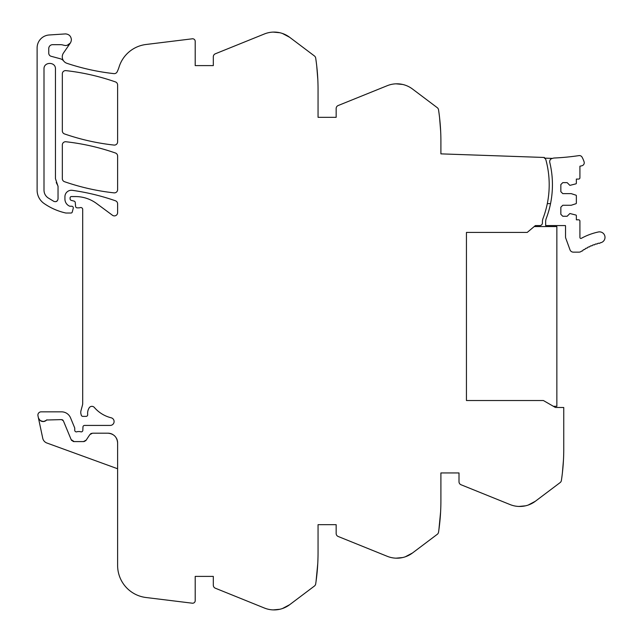 <?xml version="1.0" encoding="UTF-8"?>
<svg xmlns="http://www.w3.org/2000/svg" width="642" height="642" viewBox="0 0 642 642"><rect width="100%" height="100%" fill="white"/><g stroke="black" fill="none" stroke-linecap="round" stroke-linejoin="round"><path stroke-width="0.96" d="M282.424 608.536A25.913 25.913 0 0 0 289.654 604.708L282.424 608.536A25.865 25.865 0 0 1 264.4 608.03L215.335 588.208A3.234 3.234 0 0 1 213.313 585.207L213.313 576.396L195.208 576.396L195.208 600.631A2.584 2.584 0 0 1 192.303 603.199L146.007 597.509A32.325 32.325 0 0 1 117.614 565.425L117.614 442.876C117.045 436.985 113.811 433.759 107.92 433.181L92.528 433.181L89.84 434.626L86.172 440.139L83.476 441.584L74.135 441.584L71.15 439.593L63.365 420.799L61.568 419.603L46.657 420.012C42.982 422.532 40.221 421.762 38.376 417.701L37.966 415.751A3.234 3.234 0 0 1 41.128 411.843L61.568 411.843A9.702 9.702 0 0 1 70.532 417.83L74.624 427.716A1.621 1.621 0 0 1 74.745 428.334L74.745 430.268A1.621 1.621 0 0 0 76.944 431.777A3.242 3.242 0 0 1 78.107 431.56L79.472 431.56A3.242 3.242 0 0 1 80.635 431.777A1.621 1.621 0 0 0 82.826 430.333L82.962 426.978A1.621 1.621 0 0 1 84.575 425.421L110.183 425.421A3.876 3.876 0 0 0 111.114 417.773A32.333 32.333 0 0 1 94.358 407.469A3.234 3.234 0 0 0 89.15 407.887A10.424 10.424 0 0 0 87.689 414.555A1.621 1.621 0 0 1 86.084 416.369L82.85 416.369A1.613 1.613 0 0 1 81.285 415.173L80.98 414.034A6.5 6.5 0 0 1 80.98 410.687L82.481 405.094A6.476 6.476 0 0 0 82.698 403.417L82.698 209.284A1.942 1.942 0 0 0 80.098 207.647A3.242 3.242 0 0 1 78.974 207.847L77.209 207.847A1.613 1.613 0 0 1 75.596 206.371L75.258 202.535A1.613 1.613 0 0 0 74.071 201.115L71.294 200.376A1.613 1.613 0 0 1 70.09 198.811L70.09 197.856A1.292 1.292 0 0 1 71.382 196.564L75.467 196.564A35.591 35.591 0 0 1 96.621 203.538L112.462 215.263A3.234 3.234 0 0 0 117.614 212.662L117.614 203.843A3.234 3.234 0 0 0 115.448 200.785A226.457 226.457 0 0 0 72.281 190.329A6.468 6.468 0 0 0 64.922 196.733L64.922 199.044A7.76 7.76 0 0 0 69.416 206.082A1.621 1.621 0 0 0 70.098 206.234L71.703 206.234A1.621 1.621 0 0 1 73.26 208.265L72.249 212.061A1.292 1.292 0 0 1 70.997 213.024L66.198 213.024A3.234 3.234 0 0 1 65.484 212.943A61.584 61.584 0 0 1 44.041 203.466A16.162 16.162 0 0 1 37.116 190.201L37.116 47.885A12.928 12.928 0 0 1 49.193 34.981L65.564 33.906C69.047 34.235 70.981 36.137 71.382 39.611L71.382 39.844C70.981 43.311 69.047 45.213 65.564 45.55L63.582 45.197A9.718 9.718 0 0 0 60.436 44.675L52.636 44.675A3.884 3.884 0 0 0 48.752 48.551L48.752 53.174A3.234 3.234 0 0 0 51.151 56.295L60.26 58.743A6.508 6.508 0 0 1 63.694 61.022A6.829 6.829 0 0 0 66.912 63.301A226.482 226.482 0 0 0 113.891 73.621A3.234 3.234 0 0 0 117.149 71.832L117.614 70.837A32.357 32.357 0 0 0 119.043 67.089A32.341 32.341 0 0 1 146.007 44.491L192.303 38.801A2.584 2.584 0 0 1 195.208 41.369L195.208 65.604L213.313 65.604L213.313 56.793A3.234 3.234 0 0 1 215.335 53.792L264.4 33.97A25.865 25.865 0 0 1 282.424 33.464L289.654 37.292L314.436 55.966A3.266 3.266 0 0 1 315.687 58.061L316.049 60.549A210.207 210.207 0 0 1 318.055 89.527L318.055 117.325L336.159 117.325L336.159 108.514A3.234 3.234 0 0 1 338.182 105.521L387.254 85.691A25.865 25.865 0 0 1 405.279 85.193L405.279 85.193A25.913 25.913 0 0 1 412.501 89.021L437.282 107.695A3.266 3.266 0 0 1 438.534 109.79L438.895 112.27A210.207 210.207 0 0 1 440.902 141.248L440.902 153.863L544.4 157.475L544.376 158.125A2.656 2.656 0 0 1 545.885 159.842A95.048 95.048 0 0 1 543.044 218.392A9.718 9.718 0 0 0 542.418 221.827L542.418 222.983A2.592 2.592 0 0 1 539.858 225.567L535.356 225.591L527.226 232.42L466.445 232.42L466.445 400.528L543.389 400.528L555.394 407.461L563.756 407.501L563.756 449.023A210.207 210.207 0 0 1 561.75 478.001L561.389 480.481A3.266 3.266 0 0 1 560.137 482.583L535.356 501.258L528.125 505.085A25.913 25.913 0 0 0 535.356 501.258M405.279 556.807A25.913 25.913 0 0 0 412.501 552.979L405.279 556.807A25.865 25.865 0 0 1 387.254 556.309L338.182 536.479A3.234 3.234 0 0 1 336.159 533.486L336.159 524.674L318.055 524.674L318.055 552.473A210.287 210.287 0 0 1 315.687 583.939A3.266 3.266 0 0 1 314.436 586.034L289.654 604.708M528.125 505.085A25.865 25.865 0 0 1 510.101 504.58L461.028 484.75A3.234 3.234 0 0 1 459.006 481.757L459.006 472.945L440.902 472.945L440.902 500.752A210.287 210.287 0 0 1 438.534 532.21A3.266 3.266 0 0 1 437.282 534.304L412.501 552.979M289.654 37.292A25.913 25.913 0 0 0 282.424 33.464M44.001 190.201C44.081 193.386 45.413 195.922 47.981 197.816L53.92 201.411C56.215 202.102 57.587 201.275 58.037 198.916L58.037 186.405L55.453 178.653L55.453 68.967C55.798 61.584 43.648 61.584 44.001 68.967L44.001 190.201C44.081 193.386 45.413 195.922 47.981 197.816L53.92 201.411M62.33 130.872A3.234 3.234 0 0 0 64.505 133.929A226.506 226.506 0 0 0 114.035 145.076A3.234 3.234 0 0 0 117.614 141.866L117.614 84.961A3.234 3.234 0 0 0 115.448 81.911A226.506 226.506 0 0 0 65.925 70.628A3.234 3.234 0 0 0 62.33 73.846L62.33 130.872M65.925 141.754A3.234 3.234 0 0 0 62.33 144.964L62.33 178.653A3.234 3.234 0 0 0 64.505 181.702A226.506 226.506 0 0 0 114.035 192.857A3.234 3.234 0 0 0 117.614 189.639L117.614 156.07A3.234 3.234 0 0 0 115.448 153.013A226.506 226.506 0 0 0 65.925 141.754M63.582 45.197L65.564 45.55M67.249 45.293L70.355 43.03L63.478 53.005A6.789 6.789 0 0 0 63.694 61.022M40.366 420.687A4.847 4.847 0 0 0 46.657 420.012A1.308 1.308 0 0 1 46.914 419.804M38.376 417.701L42.749 438.277A6.468 6.468 0 0 0 46.866 443.004L117.614 468.756M40.31 420.646A4.847 4.847 0 0 0 43.479 421.529M62.932 420.165A1.942 1.942 0 0 0 62.322 419.756M71.15 439.593A3.234 3.234 0 0 0 71.864 440.653M72.875 441.335A3.234 3.234 0 0 0 74.135 441.584M83.476 441.584A3.234 3.234 0 0 0 84.535 441.407M85.434 440.926A3.234 3.234 0 0 0 86.172 440.139M91.469 433.358A3.234 3.234 0 0 0 90.57 433.84M117.614 442.876A9.702 9.702 0 0 0 116.282 437.972M112.823 434.514A9.702 9.702 0 0 0 107.92 433.181M273.203 609.9L279.816 609.274L273.203 609.9M317.525 567.351L317.212 571.252M317.766 563.556L316.049 581.451M396.058 558.171L402.662 557.545L396.058 558.171M440.38 515.63L440.067 519.522M440.613 511.834L438.895 529.722M518.905 506.45L525.517 505.824L518.905 506.45M563.459 460.105L562.432 472.528M563.227 463.917L562.994 466.911M562.031 475.899L561.75 478.001M466.445 400.528L466.445 232.42M439.176 114.372L438.895 112.27M439.585 117.743L440.669 131.345L439.585 117.743M396.034 83.829L402.662 84.455L396.034 83.829M316.329 62.651L316.049 60.549M316.739 66.014L317.822 79.616L316.739 66.014M273.187 32.1L279.816 32.726L273.187 32.1M55.453 68.967C55.798 61.584 43.648 61.584 44.001 68.967M56.231 182.537L58.013 186.044M55.814 201.668L57.323 200.785M40.302 420.638L43.335 421.537M195.208 576.396L213.313 576.396M318.055 524.674L336.159 524.674M440.902 472.945L459.006 472.945M318.055 117.325L336.159 117.325M195.208 65.604L213.313 65.604M553.404 406.314L556.855 406.314L556.855 226.562L534.2 226.562M547.313 203.626L550.539 203.626M552.521 158.405A3.234 3.234 0 0 0 549.769 162.378A95.048 95.048 0 0 1 546.278 218.392A9.702 9.702 0 0 0 545.652 221.835L545.652 225.567L565.377 225.567A0.971 0.971 0 0 1 565.538 226.104L565.538 237.026A3.066 3.066 0 0 0 565.722 238.07L569.992 249.802A3.555 3.555 0 0 0 573.33 252.137L579.036 252.137A3.555 3.555 0 0 0 581.13 251.455A51.4 51.4 0 0 1 581.756 251.014A0.971 0.971 0 0 0 582.944 250.195A51.4 51.4 0 0 1 583.995 249.513A0.971 0.971 0 0 0 585.223 248.767A51.4 51.4 0 0 1 586.307 248.141A0.971 0.971 0 0 0 587.574 247.459A51.4 51.4 0 0 1 588.69 246.889A0.971 0.971 0 0 0 589.99 246.271A51.4 51.4 0 0 1 591.138 245.766A0.971 0.971 0 0 0 592.462 245.212A51.4 51.4 0 0 1 593.633 244.771A0.971 0.971 0 0 0 594.99 244.289A51.4 51.4 0 0 1 596.185 243.904A0.971 0.971 0 0 0 597.566 243.495A51.4 51.4 0 0 1 598.777 243.174A0.971 0.971 0 0 0 600.174 242.837A51.4 51.4 0 0 1 600.655 242.732A5.497 5.497 0 0 0 604.884 236.208A5.497 5.497 0 0 0 598.36 231.987A62.394 62.394 0 0 0 581.355 238.318A0.971 0.971 0 0 1 579.919 237.468L579.919 221.105A1.292 1.292 0 0 0 578.627 219.813L576.364 219.813L576.364 215.656A0.65 0.65 0 0 0 575.914 215.046L569.895 213.505L567.151 216.258L562.785 216.258L560.843 214.316L560.843 207.206L562.785 205.263L571.187 205.263L575.914 203.731A0.65 0.65 0 0 0 576.364 203.113L576.364 195.778A0.65 0.65 0 0 0 575.914 195.16L571.187 193.627L562.785 193.627L560.843 191.685L560.843 184.575L562.785 182.633L567.151 182.633L569.895 185.377L575.914 183.845A0.65 0.65 0 0 0 576.364 183.227L576.364 179.078L578.627 179.078A1.292 1.292 0 0 0 579.919 177.786L579.919 166.222L581.869 165.772A3.066 3.066 0 0 0 584.1 161.856A25.696 25.696 0 0 0 582.069 157.154A3.066 3.066 0 0 0 578.94 155.613A245.87 245.87 0 0 1 554.335 158.012A5.505 5.505 0 0 0 552.521 158.405L544.376 158.125"/></g></svg>
